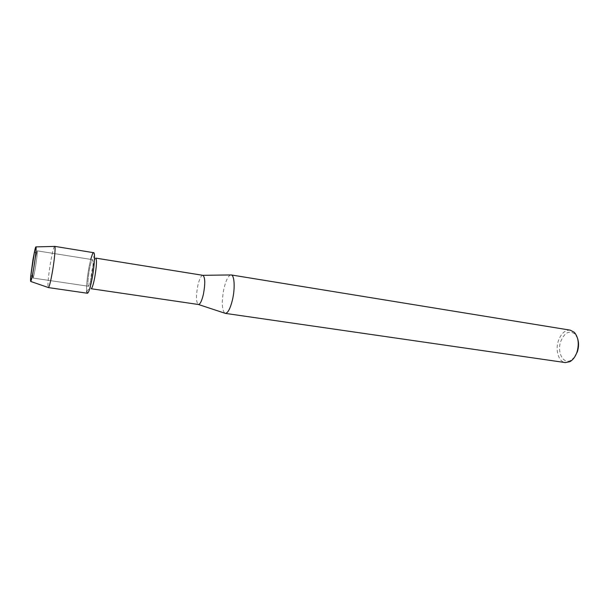 <?xml version="1.0" encoding="UTF-8"?>
<svg xmlns="http://www.w3.org/2000/svg" width="609" height="609" viewBox="0 0 609 609"><rect width="100%" height="100%" fill="white"/><g stroke="black" fill="none" stroke-linecap="round" stroke-linejoin="round"><path stroke-width="0.46" stroke-dasharray="3.04 2.28" d="M35.314 268.067C36.921 258.071 37.53 252.332 37.134 250.832L34.751 260.911L32.924 274.461L32.947 278.047C33.419 277.719 34.211 274.393 35.314 268.067C36.921 258.071 37.53 252.332 37.134 250.832L34.751 260.911L32.924 274.461L32.947 278.047C33.419 277.719 34.211 274.393 35.314 268.067M91.54 276.631C93.177 266.887 93.512 261.231 92.553 259.678C91.685 259.99 90.657 263.233 89.454 269.399C87.841 279.029 87.513 284.647 88.465 286.26C89.31 285.994 90.338 282.782 91.54 276.631C93.177 266.887 93.512 261.231 92.553 259.678C91.685 259.99 90.657 263.233 89.454 269.399C87.841 279.029 87.513 284.647 88.465 286.26C89.31 285.994 90.338 282.782 91.54 276.631M95.819 258.117L94.829 259.343L92.203 269.315C90.802 277.247 90.246 283.223 90.535 287.258L91.114 288.727M90.726 259.388L88.929 267.572C87.087 278.008 86.333 285.903 86.684 291.269L90.535 287.258M202.866 275.314C201.061 275.519 199.371 278.998 197.796 285.735C195.877 296.279 196.068 302.536 198.382 304.5M230.613 274.956C228.093 275.999 225.878 280.543 223.945 288.597C221.501 301.394 221.767 309.585 224.736 313.171M570.268 330.154C565.076 329.88 561.117 333.42 558.392 340.781C555.096 350.259 558.659 361.891 565.281 362.576M577.538 338.261L574.995 334.029C569.263 330.04 564.497 332.552 560.699 341.565C556.809 352.36 563.34 364.738 570.953 360.307L574.652 357.034M54.521 246.409C53.569 247.657 52.298 252.72 50.707 261.604C48.644 273.274 47.342 286.534 48.21 287.486M93.657 252.697C92.332 253.199 90.756 258.155 88.929 267.572C86.638 279.638 85.8 293.332 87.422 293.249M36.03 254.242L34.584 251.235L36.03 254.242M37.134 250.832L92.553 259.678L37.134 250.832M94.829 259.343L92.355 254.364M574.995 334.029L574.317 332.331M570.953 360.307L569.803 361.716M32.947 278.047L88.465 286.26L32.947 278.047M32.924 274.461L30.64 276.897L32.924 274.461"/><path stroke-width="0.91" d="M33.624 268.797C36.411 252.697 37.05 239.71 34.584 251.235L30.64 276.897C30.199 284.7 31.188 282.005 33.624 268.797C35.588 256.61 36.395 249.309 36.03 246.896L34.584 251.235L32.962 259.7L30.64 276.897L30.716 281.465C31.325 280.65 32.292 276.425 33.624 268.797M202.934 275.321C205.18 277.369 205.34 283.657 203.421 294.185C201.853 300.777 200.201 304.218 198.45 304.5L91.114 288.727C92.104 288.43 93.299 284.738 94.7 277.651C96.587 266.422 96.96 259.914 95.819 258.117L202.866 275.314L230.613 274.956M86.684 291.269C87.635 295.715 89.447 291.49 92.111 278.595C95.171 262.685 95.24 247.178 92.355 254.364L90.726 259.388M224.736 313.171L225.353 313.376C227.926 313.087 230.293 308.596 232.455 299.887C235.188 288.377 234.495 275.222 231.26 274.948M225.277 313.369L565.281 362.576L569.803 361.716C572.97 359.965 575.368 356.745 577.005 352.071C579.296 343.788 578.405 337.203 574.317 332.331L570.268 330.154L231.192 274.933M574.652 357.034L577.401 351.675C578.877 346.924 578.923 342.448 577.538 338.261M48.21 287.486L48.438 287.57C49.344 286.656 50.623 281.655 52.267 272.558C54.437 260.408 55.708 246.858 54.764 246.401L54.521 246.409M48.339 287.585L87.422 293.249C88.701 292.86 90.261 287.973 92.111 278.595C94.471 266.24 95.263 252.499 93.657 252.697L54.681 246.356M198.45 304.5L225.353 313.376M36.03 246.896L54.764 246.401M30.716 281.465L48.438 287.57"/></g></svg>
